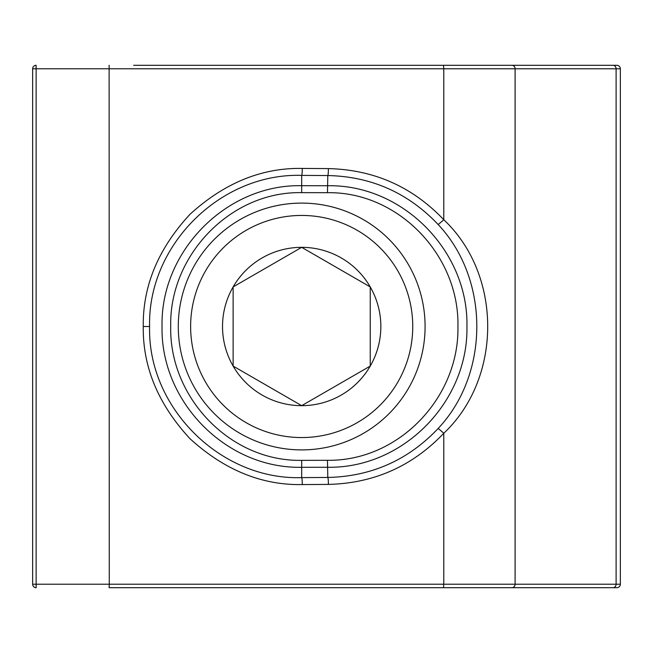 <?xml version="1.0" encoding="UTF-8"?>
<svg xmlns="http://www.w3.org/2000/svg" width="653" height="653" viewBox="0 0 653 653"><rect width="100%" height="100%" fill="white"/><g stroke="black" fill="none" stroke-linecap="round" stroke-linejoin="round"><path stroke-width="0.98" d="M133.645 65.3L616.865 65.3A3.485 3.485 0 0 1 620.35 68.785L620.35 584.215A3.485 3.485 0 0 1 616.865 587.7L109.271 587.7M569.4 587.7L616.865 587.7M302.29 484.567C261.804 485.359 224.338 470.046 189.901 438.612C158.255 404.362 142.705 366.994 143.26 326.5C142.705 286.006 158.255 248.638 189.901 214.388C224.338 182.954 261.804 167.641 302.29 168.433L328.41 168.596C373.932 169.707 412.386 186.75 443.779 219.726C502.402 274.889 502.271 378.193 443.779 433.274C412.386 466.25 373.932 483.293 328.41 484.404L302.29 484.567A6.963 0.604 89.6 0 0 301.686 477.612L327.806 477.457C371.337 476.47 408.101 460.169 438.073 428.556C489.644 374.006 489.807 279.215 438.073 224.444C408.035 192.806 371.271 176.506 327.806 175.543L301.686 175.388C220.608 172.808 147.627 245.136 149.594 326.5C147.472 407.823 220.967 480.347 301.686 477.612L301.686 467.303C226.02 468.846 160.369 401.571 162.05 326.394C160.312 251.47 226.322 184.024 301.686 185.697L327.806 185.738C402.991 184.415 468.503 251.348 466.936 326.378C468.47 401.668 403.268 468.47 327.806 467.262L301.686 467.303L301.686 460.357L327.463 460.308C398.942 461.312 459.418 397.326 457.933 326.386C459.451 255.682 398.665 191.574 327.463 192.692L301.686 192.643C230.305 191.174 169.029 255.821 170.719 326.402C169.086 397.212 230.011 461.695 301.686 460.357M36.135 587.7A3.485 3.485 0 0 1 32.65 584.215A3.485 3.485 0 0 0 36.135 587.7L36.135 584.215L32.65 584.215L32.65 68.785A3.485 3.485 0 0 1 36.135 65.3L36.135 584.215L109.271 584.215L109.116 587.7M109.116 65.3L109.271 584.215L443.779 584.215L443.779 433.274A6.963 0.408 -137.5 0 0 438.073 428.556M569.4 65.3L199.573 65.3M199.573 587.7L511.944 587.7A3.485 3.159 90 0 0 515.103 584.215L620.35 584.215M620.35 68.785L443.779 68.785L443.779 219.726A6.963 0.408 137.5 0 1 438.073 224.444M32.65 68.785A3.485 3.485 0 0 1 36.135 65.3A3.485 3.485 0 0 0 32.65 68.785L443.779 68.785L443.477 65.3M190.627 326.5A111.059 111.059 0 0 0 301.686 437.559A111.059 111.059 0 0 0 412.745 326.5A111.059 111.059 0 0 0 301.686 215.441A111.059 111.059 0 0 0 190.627 326.5M425.087 326.5A123.401 123.401 0 0 1 301.686 449.901A123.401 123.401 0 0 1 178.285 326.5A123.401 123.401 0 0 1 301.686 203.099A123.401 123.401 0 0 1 425.087 326.5M222.526 326.5A79.16 79.16 0 0 0 370.243 366.08A79.16 79.16 0 0 0 301.686 247.34A79.16 79.16 0 0 0 222.526 326.5M233.129 326.5L233.129 366.08L301.686 405.66L370.243 366.08L370.243 286.92L301.686 247.34L233.129 286.92L233.129 326.5M370.243 364.954L370.243 286.92L301.686 247.34L233.129 286.92L233.129 366.08L301.686 405.66L370.243 366.08M143.26 326.5L149.594 326.5M301.686 192.643L301.686 175.388A6.963 0.604 -89.6 0 0 302.29 168.433M612.955 65.3A3.485 3.159 90 0 1 616.106 68.785L616.106 584.215A3.485 3.159 90 0 1 612.955 587.7M511.944 65.3A3.485 3.159 90 0 1 515.103 68.785L515.103 584.215L443.779 584.215L443.477 587.7M328.41 484.404A6.963 0.604 -90.4 0 0 327.806 477.457L327.463 460.308M328.41 168.596A6.963 0.604 -89.6 0 1 327.806 175.543L327.463 192.692"/></g></svg>
